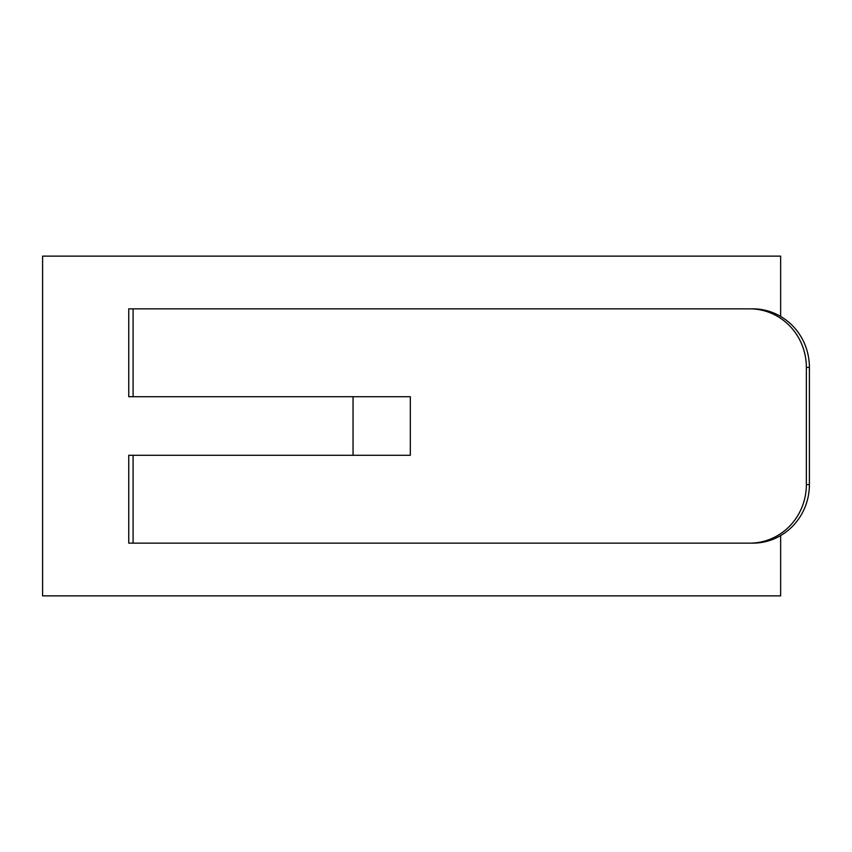 <?xml version="1.0" encoding="UTF-8"?>
<svg xmlns="http://www.w3.org/2000/svg" width="852" height="852" viewBox="0 0 852 852"><rect width="100%" height="100%" fill="white"/><g stroke="black" fill="none" stroke-linecap="round" stroke-linejoin="round"><path stroke-width="1.28" d="M780.634 535.578L780.634 595.867L42.6 595.867L42.6 256.132L780.634 256.132L780.634 316.422M133.082 308.85L749.792 308.85A58.575 56.583 -90 0 1 806.365 367.425L806.365 484.575A58.575 56.583 90 0 1 749.792 543.15L128.748 543.15L128.748 455.287L410.323 455.287L410.323 396.712L133.082 396.712L133.082 308.85L128.748 308.85L128.748 396.712L133.082 396.712M749.792 543.15L752.817 543.15A58.575 56.583 90 0 0 809.4 484.575L809.4 367.425A58.575 56.583 -90 0 0 752.817 308.85L749.792 308.85M353.047 455.287L353.047 396.712M133.082 543.15L133.082 455.287M809.4 367.425L806.365 367.425M809.4 484.575L806.365 484.575"/></g></svg>

